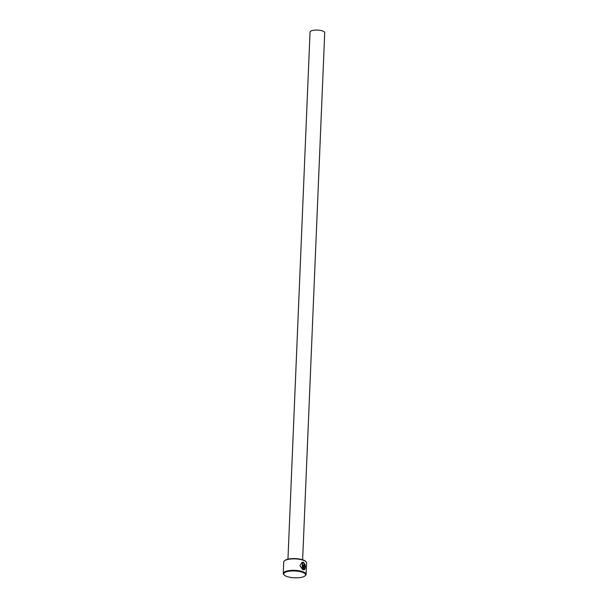 <?xml version="1.0" encoding="UTF-8"?>
<svg xmlns="http://www.w3.org/2000/svg" width="608" height="608" viewBox="0 0 608 608"><rect width="100%" height="100%" fill="white"/><g stroke="black" fill="none" stroke-linecap="round" stroke-linejoin="round"><path stroke-width="0.91" d="M304.593 568.488C305.436 566.268 304.996 564.444 303.278 563.016L302.313 562.97L302.176 568.465L302.351 564.216A11.423 3.564 2.4 0 1 302.936 564.406L302.716 569.59L299.949 565.752L302.085 562.218L303.308 562.271C305.391 564.125 305.908 566.428 304.859 569.179L304.593 568.488M304.737 569.21C305.786 566.458 305.269 564.156 303.187 562.301L302.176 562.21M303.992 569.818L303.263 569.787L303.43 565.714L304.22 564.916L304.821 566.367A11.423 3.564 -177.6 0 0 304.403 566.139L303.939 565.926L303.802 569.05L304.266 568.852L304.547 569.536L304.053 569.802M284.445 560.842L284.924 560.447A10.929 3.412 2.4 0 1 287.736 559.223A10.929 3.412 2.4 0 1 305.55 561.313L305.999 561.746A11.423 3.564 -177.6 0 0 287.379 559.565A11.423 3.564 -177.6 0 0 284.445 560.842A11.423 3.564 -177.6 0 0 283.761 561.99L283.275 573.45A11.423 3.564 2.4 0 1 286.9 571.018A11.423 3.564 2.4 0 1 299.303 570.836A11.423 3.564 2.4 0 1 306.098 574.4A11.423 3.564 2.4 0 1 305.414 575.548L304.935 575.943A10.929 3.412 -177.6 0 0 300.686 571.763A10.929 3.412 -177.6 0 0 287.212 571.611A10.929 3.412 -177.6 0 0 284.308 575.077A10.929 3.412 -177.6 0 0 302.123 577.167A10.929 3.412 -177.6 0 0 304.935 575.943M306.098 574.4L306.584 562.947A11.423 3.564 -177.6 0 0 305.999 561.746M287.956 559.17L310.05 32.08A7.342 2.295 2.4 0 1 312.375 30.522A7.342 2.295 2.4 0 1 320.355 30.4A7.342 2.295 2.4 0 1 324.725 32.695L302.632 559.778M304.433 569.567L304.144 568.883L303.688 569.08L304.266 568.852M284.308 575.077L283.86 574.644A11.423 3.564 2.4 0 1 283.275 573.45M304.707 566.398L304.099 564.946M303.688 569.08L303.818 565.957M302.602 569.529L302.936 564.406M302.814 564.437A11.423 3.564 -177.6 0 0 302.351 564.285M302.313 562.97L302.176 568.465"/></g></svg>
